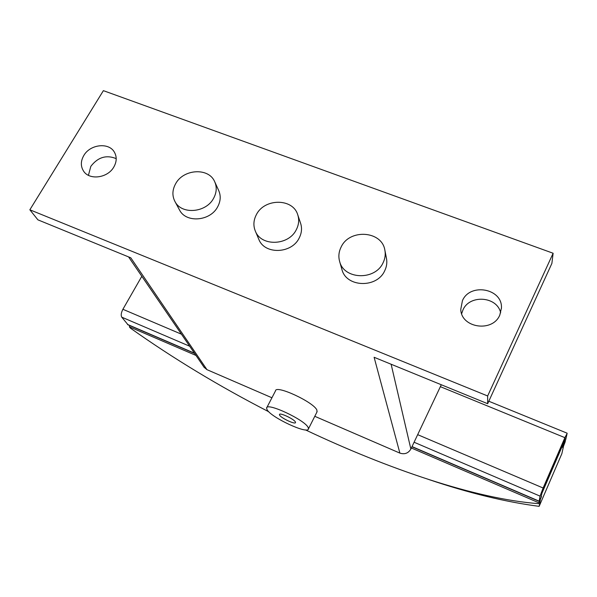 <?xml version="1.0" encoding="UTF-8"?>
<svg xmlns="http://www.w3.org/2000/svg" width="597" height="597" viewBox="0 0 597 597"><rect width="100%" height="100%" fill="white"/><g stroke="black" fill="none" stroke-linecap="round" stroke-linejoin="round"><path stroke-width="0.9" d="M500.659 312.85C497.226 296.246 469.481 294.261 462.936 309.992L461.668 313.664M499.816 315.037C492.637 332.753 461.063 327.999 460.772 309.358L462.429 300.694C469.981 282.523 502.667 288.478 501.435 308.03L499.816 315.037M116.206 158.623C106.341 154.608 97.878 157.198 90.811 166.376L88.431 175.324M113.818 167.018C107.714 178.1 89.378 180.533 83.55 171.085C80.543 166.279 80.625 161.086 83.804 155.511C90.117 144.273 108.818 142.138 114.34 152.086C116.975 156.72 116.803 161.697 113.818 167.018M266.844 407.579L275.486 390.916C275.493 384.364 314.261 402.371 316.932 410.221L316.932 412.049M267.023 409.624C270.911 417.4 308.089 434.743 308.448 428.885L308.179 427.586C305.291 420.094 266.389 401.893 266.59 408.072L267.023 409.624M279.583 415.102L279.441 414.542C279.426 412.199 294.179 419.101 295.411 422.012L295.53 422.542C295.463 424.833 280.963 418.064 279.583 415.102M213.622 198.256C216.696 192.51 217.039 186.951 214.629 181.578C208.674 167.414 183.428 168.906 175.622 183.764C172.234 189.95 172.033 195.906 175.011 201.614C181.607 214.898 206.152 212.83 213.622 198.256M214.875 182.107L218.621 190.346C221.002 195.667 220.681 201.159 217.651 206.831C210.316 221.233 186.122 223.241 179.585 210.107L179.294 209.562M296.269 229.778C298.903 224.673 299.366 219.592 297.664 214.539C292.702 198.114 264.471 198.249 256.419 214.577C253.456 220.203 253.121 225.77 255.412 231.27C261.285 246.651 288.605 245.748 296.269 229.778M297.866 215.136L300.515 223.039C302.201 228.032 301.746 233.046 299.157 238.091C291.627 253.859 264.71 254.718 258.897 239.516L258.635 238.897M383.035 262.867C385.117 258.643 385.722 254.329 384.826 249.934C381.729 230.733 349.573 228.666 341.185 246.912C338.745 251.747 338.245 256.658 339.686 261.65C344.096 279.65 375.08 280.657 383.035 262.867M384.946 250.546L386.416 258.098C387.296 262.449 386.714 266.702 384.655 270.874C376.841 288.426 346.32 287.403 341.962 269.62L341.775 268.956M314.783 416.303L399.878 453.108C404.647 454.638 408.311 453.287 410.863 449.056L441.28 384.744M204.047 367.237L206.972 369.67L271.933 397.766M29.85 209.786L103.385 90.654L553.12 253.247L487.652 395.975L29.85 209.786L37.895 219.838L130.788 257.814L206.972 369.67M399.878 453.108L374.11 357.282L487.667 403.714L551.882 263.419L553.12 253.247M487.652 395.975L487.667 403.714M565.15 441.437L562.71 447.541L565.755 439.541L567.113 433.512L564.889 437.653L543.121 488.01L417.676 434.661M563.822 440.877L564.449 441.146L563.031 446.093L565.061 438.116M268.814 411.781C219.144 386.237 172.988 358.327 130.333 328.066L129.34 326.805L129.974 325.686M541.173 496.465L542.882 489.331L565.113 438.131M564.449 441.138L541.636 493.928M543.121 488.01L540.054 496.122L539.143 501.353L541.539 496.57L538.852 502.793L540.307 499.935L539.136 506.346C505.652 501.987 468.914 493.062 428.922 479.563M565.314 441.504L563.523 446.153L561.859 453.668L539.136 506.346M538.852 502.793L411.363 448.004M195.988 355.446L129.34 326.805M305.492 429.907C388.296 469.07 475.413 498.905 538.703 503.667M141.825 276.284L122.9 309.291C121.139 312.716 120.758 315.343 121.751 317.164L128.116 324.887M391.125 364.237L410.863 449.056M564.889 437.653L440.37 386.669M181.443 334.193L122.9 309.291M540.054 496.122L414.087 442.235M189.674 346.23L121.751 317.164M539.151 501.159L412.034 446.586M194.435 353.178L127.474 324.432M317.164 411.587L308.448 428.885M339.686 261.65L341.962 269.62M255.412 231.27L258.897 239.516M175.011 201.614L179.585 210.107M501.428 308.44L501.435 308.03M128.564 256.904L204.189 367.439M567.105 433.183L488.801 401.236M539.143 501.353L411.952 446.75M194.607 353.439L127.87 324.783"/></g></svg>
